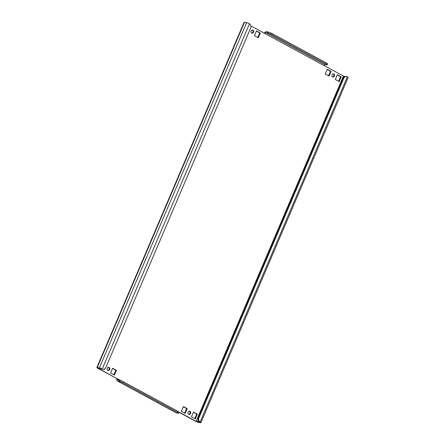 <?xml version="1.0" encoding="UTF-8"?>
<svg xmlns="http://www.w3.org/2000/svg" width="445" height="445" viewBox="0 0 445 445"><rect width="100%" height="100%" fill="white"/><g stroke="black" fill="none" stroke-linecap="round" stroke-linejoin="round"><path stroke-width="0.67" d="M108.452 367.27A1.647 1.363 -79 0 1 108.485 367.286A1.647 1.363 -79 0 1 109.175 369.066A1.647 1.363 -79 0 1 107.846 370.418M107.812 370.401A1.647 1.363 101 0 0 108.141 370.518A1.647 1.363 101 0 0 109.737 369.367A1.647 1.363 101 0 0 109.092 367.403A1.647 1.363 101 0 0 108.764 367.286A1.647 1.363 101 0 0 107.167 368.443A1.647 1.363 101 0 0 107.812 370.401M189.342 411.113A1.647 1.363 -79 0 1 189.375 411.124A1.647 1.363 -79 0 1 190.065 412.904A1.647 1.363 -79 0 1 188.73 414.256M188.702 414.245A1.647 1.363 101 0 0 189.03 414.362A1.647 1.363 101 0 0 190.627 413.205A1.647 1.363 101 0 0 189.982 411.247A1.647 1.363 101 0 0 189.653 411.124A1.647 1.363 101 0 0 188.057 412.281A1.647 1.363 101 0 0 188.702 414.245M252.321 29.976A1.647 1.363 -79 0 1 252.354 29.993A1.647 1.363 -79 0 1 253.044 31.773A1.647 1.363 -79 0 1 251.709 33.125M251.681 33.108A1.647 1.363 101 0 0 252.004 33.225A1.647 1.363 101 0 0 253.606 32.073A1.647 1.363 101 0 0 252.96 30.11A1.647 1.363 101 0 0 252.632 29.993A1.647 1.363 101 0 0 251.036 31.15A1.647 1.363 101 0 0 251.681 33.108M333.21 73.82A1.647 1.363 -79 0 1 333.238 73.837A1.647 1.363 -79 0 1 333.934 75.611A1.647 1.363 -79 0 1 332.599 76.968M332.571 76.952A1.647 1.363 101 0 0 332.893 77.068A1.647 1.363 101 0 0 334.495 75.911A1.647 1.363 101 0 0 333.85 73.953A1.647 1.363 101 0 0 333.522 73.837A1.647 1.363 101 0 0 331.926 74.988A1.647 1.363 101 0 0 332.571 76.952M178.99 412.27L195.522 421.226A2.197 0.312 -156.9 0 0 198.353 422.338L200.478 422.75A2.197 0.312 -156.9 0 0 200.879 422.733A2.197 0.312 -156.9 0 0 200.078 422.11A3.293 2.72 101 0 1 198.926 417.794L343.651 78.504L343.039 78.387A3.293 2.72 -79 0 1 346.093 76.468L346.7 76.585A3.293 2.72 101 0 0 343.651 78.504M325.94 63.985L326.369 62.984L272.173 33.614L271.745 34.61L325.94 63.985A3.293 0.467 -156.9 0 1 327.147 64.925A3.293 0.467 -156.9 0 1 326.547 64.948L325.028 64.653A1.096 0.601 -61.5 0 0 323.993 65.532L343.406 76.056L196.128 421.343L199.471 421.993A3.293 2.72 -79 0 1 198.32 417.677L343.039 78.387M101.593 368.944L102.2 369.061A3.293 2.72 101 0 0 102.851 369.294L102.244 369.178A3.293 2.72 -79 0 1 101.593 368.944L98.05 367.976L98.25 368.299L98.362 368.037M96.843 367.553L244.121 22.267A2.197 0.312 23.1 0 1 244.522 22.25L246.647 22.662A2.197 0.312 23.1 0 1 249.478 23.774L102.2 369.061A2.197 0.312 -156.9 0 0 99.368 367.948L97.244 367.537A2.197 0.312 -156.9 0 0 96.843 367.553A2.197 0.312 -156.9 0 0 97.644 368.182L117.057 378.701L98.25 368.299M193.486 412.07L191.461 416.815L195.305 418.901L197.33 414.15L193.486 412.07M183.379 406.591L181.354 411.336L185.192 413.416L187.217 408.671L183.379 406.591M103.774 369.283L104.302 369.578L104.564 368.972M112.596 368.226L110.571 372.977L114.415 375.057L116.44 370.312L112.596 368.226M256.465 30.933L254.44 35.683L258.284 37.764L260.308 33.019L256.465 30.933M339.173 81.607L341.198 76.857L337.355 74.777L335.33 79.522L339.173 81.607M329.061 76.123L331.086 71.378L327.242 69.298L325.217 74.042L329.061 76.123M250.891 25.916L264.942 33.531A1.096 0.601 118.5 0 1 265.977 32.652L267.495 32.941L267.923 31.945A3.293 0.467 23.1 0 1 272.173 33.614M196.128 421.343L178.935 412.026M193.414 412.242L196.723 414.034L194.771 418.611M183.301 406.758L186.611 408.555L184.658 413.127M112.524 368.399L115.834 370.195L113.881 374.768M256.392 31.106L259.702 32.902L257.75 37.475M337.282 74.949L340.592 76.74L338.639 81.318M327.17 69.47L330.479 71.261L328.527 75.834M264.413 33.242A2.197 1.196 118.5 0 1 266.405 31.651L267.923 31.945M326.369 62.984A3.293 0.467 23.1 0 1 327.576 63.924L327.147 64.925M271.745 34.61A3.293 0.467 -156.9 0 0 267.495 32.941M117.057 378.701A2.197 1.196 -61.5 0 0 117.23 380.864A2.197 1.196 -61.5 0 0 117.419 380.937L118.937 381.232L119.366 380.23L117.847 379.935A1.096 0.601 -61.5 0 1 117.753 379.902A1.096 0.601 -61.5 0 1 117.669 378.817L121.657 380.981M119.366 380.23A3.293 0.467 23.1 0 1 123.615 381.899L123.187 382.895L177.383 412.27A3.293 0.467 -156.9 0 1 178.59 413.21A3.293 0.467 -156.9 0 1 177.989 413.233L176.47 412.938A2.197 1.196 118.5 0 1 176.276 412.871L117.23 380.864M123.187 382.895A3.293 0.467 -156.9 0 0 118.937 381.232M123.615 381.899L177.811 411.269A3.293 0.467 23.1 0 1 179.018 412.209L178.59 413.21M344.775 76.601L343.406 76.056M249.478 23.774A3.293 2.72 101 0 1 250.624 28.085L105.904 367.381A3.293 2.72 101 0 1 102.851 369.294M346.7 76.585A3.293 2.72 101 0 1 347.356 76.818A2.197 0.312 23.1 0 1 348.157 77.447L200.879 422.733M331.086 71.378L330.479 71.261M341.198 76.857L340.592 76.74M260.308 33.019L259.702 32.902M116.44 370.312L115.834 370.195M187.217 408.671L186.611 408.555M197.33 414.15L196.723 414.034M197.547 421.899L198.192 420.392M99.368 367.948L246.647 22.662M244.522 22.25L97.244 367.537M264.942 33.531L323.993 65.532M325.028 64.653L265.977 32.652M176.47 412.938L117.419 380.937M177.383 412.27L177.811 411.269M199.471 421.993L200.078 422.11L347.356 76.818M198.32 417.677L198.926 417.794"/></g></svg>
